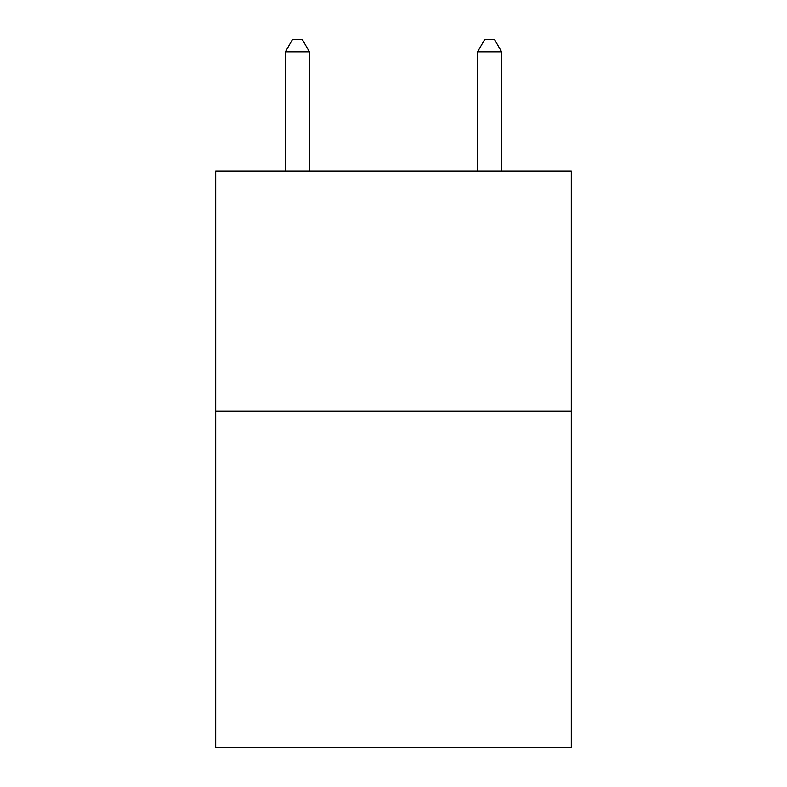 <?xml version="1.0" encoding="UTF-8"?>
<svg xmlns="http://www.w3.org/2000/svg" width="787" height="787" viewBox="0 0 787 787"><rect width="100%" height="100%" fill="white"/><g stroke="black" fill="none" stroke-linecap="round" stroke-linejoin="round"><path stroke-width="1.18" d="M571.293 411.276L571.293 747.65L215.707 747.65L215.707 171.015L571.293 171.015L571.293 411.276L215.707 411.276M309.409 171.015L309.409 51.844L285.376 51.844L285.376 171.015M285.376 51.844L292.587 39.35L302.198 39.35L309.409 51.844M501.624 171.015L501.624 51.844L477.591 51.844L477.591 171.015M477.591 51.844L484.802 39.35L494.413 39.35L501.624 51.844"/></g></svg>
